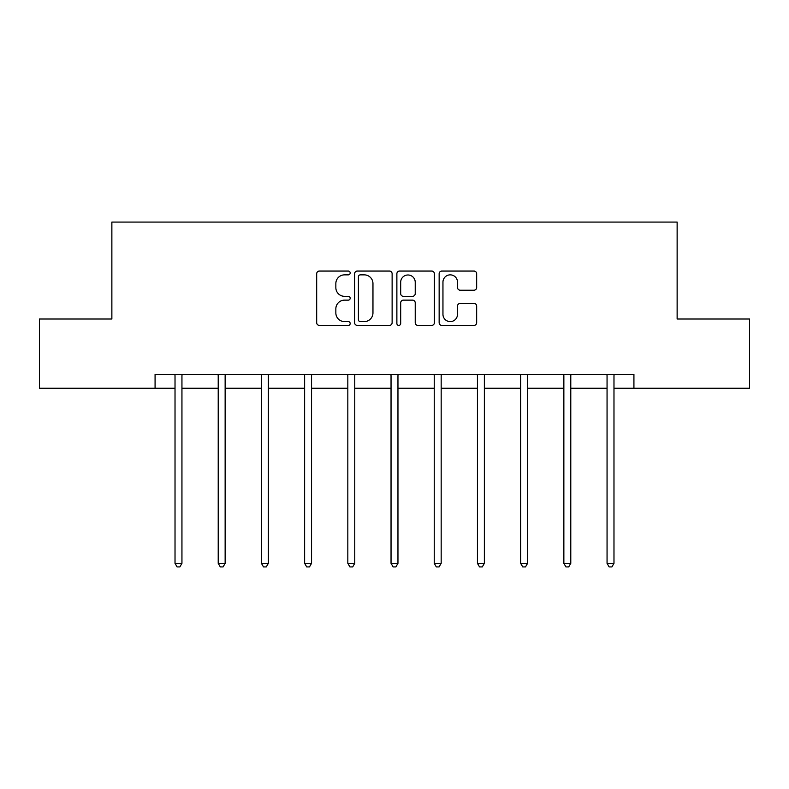 <?xml version="1.0" encoding="UTF-8"?>
<svg xmlns="http://www.w3.org/2000/svg" width="789" height="789" viewBox="0 0 789 789"><rect width="100%" height="100%" fill="white"/><g stroke="black" fill="none" stroke-linecap="round" stroke-linejoin="round"><path stroke-width="1.18" d="M350.188 272.955A1.903 1.903 0 0 0 348.284 271.051L319.407 271.051A2.722 2.722 0 0 0 316.685 273.763L316.685 322.701A2.722 2.722 0 0 0 319.407 325.413L348.284 325.413A1.903 1.903 0 0 0 350.188 323.51A1.903 1.903 0 0 0 348.284 321.606L344.546 321.606A8.699 8.699 0 0 1 335.848 312.908L335.848 308.834A8.699 8.699 0 0 1 344.546 300.136L348.284 300.136A1.903 1.903 0 0 0 350.188 298.232A1.903 1.903 0 0 0 348.284 296.329L344.546 296.329A8.699 8.699 0 0 1 335.848 287.63L335.848 283.557A8.699 8.699 0 0 1 344.546 274.858L348.284 274.858A1.903 1.903 0 0 0 350.188 272.955M473.942 290.214A2.722 2.722 0 0 0 476.664 287.492L476.664 273.763A2.722 2.722 0 0 0 473.942 271.051L441.87 271.051A2.722 2.722 0 0 0 439.148 273.763L439.148 322.701A2.722 2.722 0 0 0 441.87 325.413L473.942 325.413A2.722 2.722 0 0 0 476.664 322.701L476.664 306.112A2.722 2.722 0 0 0 473.942 303.4L460.214 303.4A2.722 2.722 0 0 0 457.502 306.112L457.502 314.338A7.269 7.269 0 0 1 450.233 321.606A7.269 7.269 0 0 1 442.954 314.338L442.954 282.127A7.269 7.269 0 0 1 450.233 274.858A7.269 7.269 0 0 1 457.502 282.127L457.502 287.492A2.722 2.722 0 0 0 460.214 290.214L473.942 290.214M155.078 388.237L39.45 388.237L39.45 319.003L111.87 319.003L111.87 222.074L677.13 222.074L677.13 319.003L749.55 319.003L749.55 388.237L633.922 388.237L633.922 374.39L155.078 374.39L155.078 388.237L175.02 388.237M392.123 273.763A2.722 2.722 0 0 0 389.401 271.051L357.328 271.051A2.722 2.722 0 0 0 354.606 273.763L354.606 322.701A2.722 2.722 0 0 0 357.328 325.413L389.401 325.413A2.722 2.722 0 0 0 392.123 322.701L392.123 273.763M399.599 271.051L431.672 271.051A2.722 2.722 0 0 1 434.394 273.763L434.394 322.701A2.722 2.722 0 0 1 431.672 325.413L417.943 325.413A2.722 2.722 0 0 1 415.231 322.701L415.231 302.858A2.722 2.722 0 0 0 412.509 300.136L403.406 300.136A2.722 2.722 0 0 0 400.684 302.858L400.684 323.51A1.903 1.903 0 0 1 398.78 325.413A1.903 1.903 0 0 1 396.877 323.51L396.877 273.763A2.722 2.722 0 0 1 399.599 271.051M181.943 388.237L218.218 388.237M225.141 388.237L261.425 388.237M268.349 388.237L304.633 388.237M311.556 388.237L347.831 388.237M354.754 388.237L391.038 388.237M397.962 388.237L434.246 388.237M441.169 388.237L477.444 388.237M484.367 388.237L520.651 388.237M527.575 388.237L563.859 388.237M570.782 388.237L607.057 388.237M613.98 388.237L633.922 388.237M360.317 274.858A1.903 1.903 0 0 0 358.413 276.752L358.413 319.713A1.903 1.903 0 0 0 360.317 321.606L364.262 321.606A8.699 8.699 0 0 0 372.96 312.908L372.96 283.557A8.699 8.699 0 0 0 364.262 274.858L360.317 274.858M415.231 282.265A7.269 7.269 0 0 0 407.952 274.986A7.269 7.269 0 0 0 400.684 282.265L400.684 293.607A2.722 2.722 0 0 0 403.406 296.329L412.509 296.329A2.722 2.722 0 0 0 415.231 293.607L415.231 282.265M182.308 374.39L182.141 374.805A2.771 2.771 0 0 0 181.943 375.83L181.943 563.326L175.02 563.326L175.02 375.83A2.771 2.771 0 0 0 174.813 374.805L174.655 374.39M181.943 563.326L179.862 566.926L177.091 566.926L175.02 563.326M225.506 374.39L225.348 374.805A2.771 2.771 0 0 0 225.141 375.83L225.141 563.326L218.218 563.326L218.218 375.83A2.771 2.771 0 0 0 218.02 374.805L217.853 374.39M225.141 563.326L223.07 566.926L220.299 566.926L218.218 563.326M268.714 374.39L268.546 374.805A2.771 2.771 0 0 0 268.349 375.83L268.349 563.326L261.425 563.326L261.425 375.83A2.771 2.771 0 0 0 261.228 374.805L261.06 374.39M268.349 563.326L266.268 566.926L263.506 566.926L261.425 563.326M311.921 374.39L311.754 374.805A2.771 2.771 0 0 0 311.556 375.83L311.556 563.326L304.633 563.326L304.633 375.83A2.771 2.771 0 0 0 304.426 374.805L304.268 374.39M311.556 563.326L309.475 566.926L306.704 566.926L304.633 563.326M355.119 374.39L354.961 374.805A2.771 2.771 0 0 0 354.754 375.83L354.754 563.326L347.831 563.326L347.831 375.83A2.771 2.771 0 0 0 347.633 374.805L347.466 374.39M354.754 563.326L352.683 566.926L349.912 566.926L347.831 563.326M398.327 374.39L398.159 374.805A2.771 2.771 0 0 0 397.962 375.83L397.962 563.326L391.038 563.326L391.038 375.83A2.771 2.771 0 0 0 390.841 374.805L390.673 374.39M397.962 563.326L395.881 566.926L393.119 566.926L391.038 563.326M441.534 374.39L441.367 374.805A2.771 2.771 0 0 0 441.169 375.83L441.169 563.326L434.246 563.326L434.246 375.83A2.771 2.771 0 0 0 434.039 374.805L433.881 374.39M441.169 563.326L439.088 566.926L436.317 566.926L434.246 563.326M484.732 374.39L484.574 374.805A2.771 2.771 0 0 0 484.367 375.83L484.367 563.326L477.444 563.326L477.444 375.83A2.771 2.771 0 0 0 477.246 374.805L477.079 374.39M484.367 563.326L482.296 566.926L479.525 566.926L477.444 563.326M527.94 374.39L527.772 374.805A2.771 2.771 0 0 0 527.575 375.83L527.575 563.326L520.651 563.326L520.651 375.83A2.771 2.771 0 0 0 520.454 374.805L520.286 374.39M527.575 563.326L525.494 566.926L522.732 566.926L520.651 563.326M571.147 374.39L570.98 374.805A2.771 2.771 0 0 0 570.782 375.83L570.782 563.326L563.859 563.326L563.859 375.83A2.771 2.771 0 0 0 563.652 374.805L563.494 374.39M570.782 563.326L568.701 566.926L565.93 566.926L563.859 563.326M614.345 374.39L614.187 374.805A2.771 2.771 0 0 0 613.98 375.83L613.98 563.326L607.057 563.326L607.057 375.83A2.771 2.771 0 0 0 606.859 374.805L606.692 374.39M613.98 563.326L611.909 566.926L609.138 566.926L607.057 563.326"/></g></svg>
